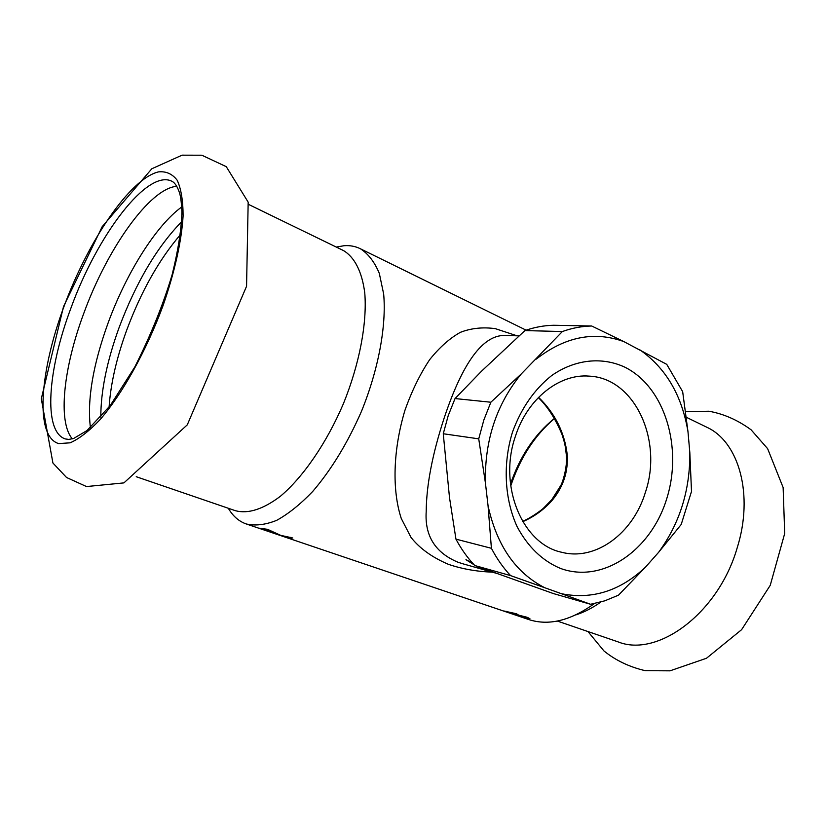 <?xml version="1.0" encoding="UTF-8"?>
<svg xmlns="http://www.w3.org/2000/svg" width="826" height="826" viewBox="0 0 826 826"><rect width="100%" height="100%" fill="white"/><g stroke="black" fill="none" stroke-linecap="round" stroke-linejoin="round"><path stroke-width="1.24" d="M557.364 621.069L617.962 641.833C657.434 657.94 718.238 613.419 737.122 548.061C754.004 494.784 738.919 442.013 707.066 427.362L705.931 426.805M181.751 206.944C155.835 225.715 126.099 273.561 108.03 323.162C92.915 365.133 87.04 399.97 90.416 427.661M176.857 186.294C149.733 188.214 107.163 248.905 83.787 313.343C63.654 367.25 57.5 421.632 72.337 438.864M181.668 221.709C156.94 247.067 136.073 282.368 119.078 327.633C106.884 361.313 100.803 391.142 100.803 417.14M522.765 521.671C534.443 516.611 544.375 509.332 552.573 499.844L551.871 499.575L560.761 485.523C562.847 482.198 567.668 465.947 566.326 454.93L567.225 454.568C564.519 432.359 554.979 413.279 538.583 397.327M552.573 499.844C563.415 486.586 568.288 471.501 567.225 454.568M515.434 436.242C497.954 485.987 522.631 544.479 561.907 552.315C595.907 561.174 633.119 533.173 645.364 492.43C663.175 440.506 634.812 378.029 589.196 376.129C559.439 373.517 527.349 398.762 515.434 436.242M512.512 432.029C521.237 408.24 534.288 389.418 551.685 375.551C575.041 359.248 602.071 356.553 624.848 367.178C664.889 387.095 683.019 447.64 666.665 498.945C650.878 550.467 602.598 584.075 560.286 568.35C542.269 560.709 527.886 546.822 517.128 526.689C504.48 499.11 502.673 463.83 512.512 432.029M516.611 614.709L506.751 611.818L516.611 614.709L516.818 613.914L516.622 614.689M525.677 617.972L526.947 618.034L524.933 617.125L515.527 614.761L525.677 617.972M527.05 617.259L529.92 618.705L527.711 618.664L521.939 617.156L503.819 610.972L516.333 613.739L518.749 615.174L527.05 617.259M261.728 529.167L258.631 528.113L267.438 529.301L280.747 535.362L292.776 537.994L290.515 538.253L279.033 534.98L268.687 530.302L261.842 528.836M268.842 529.776L268.687 530.302M272.105 531.263L271.806 532.223M594.39 603.579C570.487 620.739 548.578 626.056 528.661 619.521L246.282 523.973C238.869 521.371 232.88 516.136 228.327 508.279M336.275 247.067L344.008 245.725C350.017 245.26 355.541 246.303 360.58 248.863C368.365 253.933 374.601 262.09 379.299 273.334L383.667 294.035C386.506 325.764 378.576 369.046 361.582 411.09C347.705 442.87 331.391 469.674 312.651 491.522C300.344 504.314 288.357 513.927 276.679 520.349C265.445 524.83 255.306 526.038 246.282 523.973M517.045 335.81L495.301 328.645C482.787 326.951 471.161 328.17 460.423 332.31C449.84 338.185 439.608 347.271 429.726 359.578C420.176 373.827 411.926 390.698 404.977 410.202C392.825 450.552 392.092 490.634 401.271 518.491L411.018 537.427C419.722 548.443 432.194 557.405 448.435 564.334C461.951 568.938 476.592 571.551 492.368 572.16M478.254 567.286L491.222 571.468M494.402 572.604L478.161 567.545M474.114 564.808L465.957 559.677L472.544 563.095M518.986 335.872L504.934 335.439C482.921 334.933 462.663 362.48 444.14 418.09C432.39 454.094 426.412 485.234 426.206 511.5C424.636 535.826 435.24 552.739 458.017 562.248L462.983 563.828M481.62 371.101L455.043 398.555L490.861 402.231L521.309 373.889L562.372 331.536L524.913 330.586L481.62 371.101M449.489 497.5L455.952 539.141L491.408 548.299L488.052 505.739L485.399 482.807L478.729 438.843L443.263 433.753L449.489 497.5M488.052 505.739C496.746 545.47 515.63 572.79 544.695 587.709L510.582 575.608C503.179 567.761 496.787 558.655 491.408 548.299M478.729 438.843L483.819 420.083L490.861 402.231M485.399 482.807C484.521 440.547 496.488 404.234 521.309 373.889M562.372 331.536C572.119 328.036 581.896 326.198 591.705 326.002L623.878 341.613L666.747 364.359L682.668 391.679L687.975 431.647C681.842 395.127 665.715 367.797 639.582 349.646M536.28 359.083C565.067 336.678 594.266 330.854 623.878 341.613M510.582 575.608L474.805 565.531C467.537 557.932 461.249 549.135 455.952 539.141M443.263 433.753L448.198 415.715L455.043 398.555M524.913 330.586C534.463 327.22 544.055 325.454 553.678 325.268L591.705 326.002M474.805 565.531L553.379 593.564L590.58 604.271L604.756 600.832L618.498 595.174L645.447 567.173L658.57 552.367C679.736 523.436 690.154 490.159 689.824 452.545L687.975 431.647M554.225 418.575L554.225 418.575C534.536 434.569 519.957 456.386 510.489 484.036M544.695 587.709L561.432 593.708C592.139 599.831 620.15 590.982 645.447 567.173M658.57 552.367L681.202 524.489L691.507 491.449L689.824 452.545M561.432 593.708L590.58 604.271M510.726 485.998C520.081 457.914 534.649 435.416 554.463 418.514M162.846 306.167C174.606 272.539 181.637 240.872 183.093 215.916C183.073 200.677 181.111 188.803 177.218 180.295C172.355 173.904 166.098 171.096 158.458 171.891C130.167 178.623 88.475 240.294 64.129 306.126C39.545 371.886 34.754 436.458 58.646 443.593L70.179 442.819C79.193 438.823 89.167 431.089 100.08 419.629C122.372 393.837 146.15 351.164 162.846 306.167M528 617.6L527.711 618.664M506.596 611.395L506.421 611.952M290.793 537.323L290.515 538.253M180.429 234.667C158.995 259.663 141.05 291.599 126.584 330.462C116.507 358.247 110.674 383.791 109.094 407.073M136.238 476.716L235.42 510.705C248.079 514.102 263.04 509.322 280.293 496.354C303.142 477.16 326.652 443.004 343.461 403.573C359.547 363.822 367.219 322.945 364.772 293.013C362.067 271.661 354.54 257.154 343.492 250.577L342.614 250.144M172.2 181.41C147.637 168.205 97.231 235.245 70.922 308.129C47.64 369.841 42.942 431.502 65.213 438.916L68.795 439.422L73.638 438.472L86.998 430.563L110.199 405.628L134.741 367.085C150.673 335.49 163.114 304.773 172.076 274.934C178.086 250.774 181.369 229.762 181.916 211.91C181.575 204.125 180.884 198.116 179.841 193.893C177.786 187.254 175.236 183.093 172.2 181.41M575.774 614.916C584.137 612.262 592.51 607.957 600.894 601.999M685.601 411.689L708.832 411.234C723.535 413.795 737.618 419.98 751.082 429.788L767.633 448.673L783.131 487.526L784.7 533.482L770.235 585.345L741.603 629.68L706.498 658.25L670 670.836L645.199 670.671C629.298 666.943 615.556 660.366 603.951 650.94L587.978 631.56M63.53 306.549L41.3 398.772L52.916 463.014L66.545 477.49L86.503 486.555L123.921 482.89L187.285 424.843L246.561 286.271L248.172 202.143L226.262 166.666L201.864 155.216L182.071 155.164L151.829 168.762L102.187 226.675L63.53 306.549M522.59 521.382C531.583 517.665 542.868 509.043 543.704 507.959L551.871 499.575M538.304 397.616C547.483 406.382 555.34 418.575 561.907 434.208C564.922 443.469 564.53 443.18 565.428 447.424L566.326 454.909M527.133 617.29L526.947 618.034M360.58 248.863L526.121 330.163M342.645 250.164L248.812 204.538M463.087 563.859L496.106 573.223M707.066 427.362L686.323 417.275"/></g></svg>
